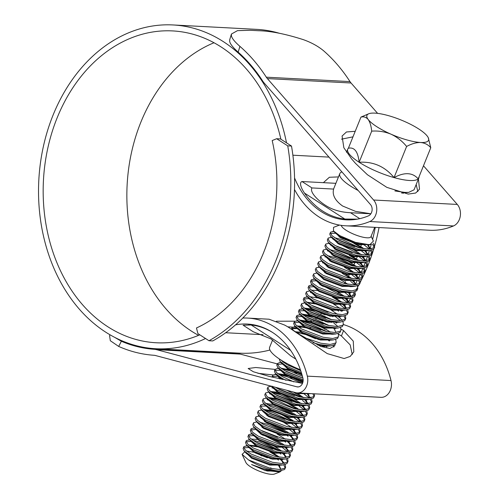 <?xml version="1.0" encoding="UTF-8"?>
<svg xmlns="http://www.w3.org/2000/svg" width="499" height="499" viewBox="0 0 499 499"><rect width="100%" height="100%" fill="white"/><g stroke="black" fill="none" stroke-linecap="round" stroke-linejoin="round"><path stroke-width="0.75" d="M209 340.736A168.101 130.451 -87 0 0 287.736 145.851L276.646 138.722L272.192 140.556A150.162 116.529 93 0 1 196.469 327.974L197.91 333.6L209 340.736L212.761 340.936A168.101 130.451 -87 0 0 291.503 146.051L287.736 145.851M291.503 146.051L280.413 138.922L276.646 138.722M280.413 138.922L280.831 138.94M361.557 244.005A156.137 121.17 93 0 1 361.432 244.423M361.201 245.177A156.137 121.17 93 0 1 360.284 248.078M358.737 252.65A156.137 121.17 93 0 1 358.188 254.166M357.615 255.738A156.137 121.17 93 0 1 355.899 260.147M355.257 261.726A156.137 121.17 93 0 1 354.022 264.632M353.704 265.362A156.137 121.17 93 0 1 353.386 266.079M351.04 271.138A156.137 121.17 93 0 1 350.666 271.911M349.911 273.427A156.137 121.17 93 0 1 348.545 276.09M348.177 276.789A156.137 121.17 93 0 1 347.766 277.563M345.508 281.629A156.137 121.17 93 0 1 344.659 283.095M338.796 292.364A156.137 121.17 93 0 1 337.792 293.824M321.275 313.597A156.137 121.17 93 0 1 320.845 314.033M319.603 315.243A156.137 121.17 93 0 1 318.967 315.848M317.67 317.065A156.137 121.17 93 0 1 317.283 317.426M316.104 318.499A156.137 121.17 93 0 1 315.711 318.849M314.351 320.04A156.137 121.17 93 0 1 313.659 320.632M331.28 322.497A168.101 130.451 -87 0 0 331.972 321.786M341.341 311.251A168.101 130.451 -87 0 0 341.996 310.44M345.071 306.461A168.101 130.451 -87 0 0 345.458 305.949M348.576 301.614A168.101 130.451 -87 0 0 350.909 298.165M351.92 296.618A168.101 130.451 -87 0 0 354.184 293.007M355.806 290.299A168.101 130.451 -87 0 0 357.097 288.054M357.789 286.825A168.101 130.451 -87 0 0 358.588 285.372M359.511 283.65A168.101 130.451 -87 0 0 359.767 283.176M360.372 282.016A168.101 130.451 -87 0 0 373.745 249.007M374.755 245.583A168.101 130.451 -87 0 0 379.059 227.469M332.752 316.722A168.101 130.451 -87 0 0 333.843 315.487M346.524 298.209L346.786 298.508A168.101 130.451 -87 0 0 346.961 298.24M347.928 296.774A168.101 130.451 -87 0 0 348.726 295.533M349.543 294.235A168.101 130.451 -87 0 0 350.248 293.094M355.668 283.607A168.101 130.451 -87 0 0 357.34 280.376M358.475 278.099A168.101 130.451 -87 0 0 360.253 274.375M361.133 272.442A168.101 130.451 -87 0 0 362.898 268.393M363.64 266.609A168.101 130.451 -87 0 0 365.299 262.437M365.998 260.59A168.101 130.451 -87 0 0 367.47 256.511M368.193 254.384A168.101 130.451 -87 0 0 369.428 250.598L373.614 249.163L374.05 248.483L374.655 246.993L373.545 243.15M370.221 248.003A168.101 130.451 -87 0 0 371.15 244.816M372.603 239.395A168.101 130.451 -87 0 0 375.279 227.338M376.807 126.702A33.221 8.489 22 0 0 391.023 134.187A33.221 8.489 22 0 0 420.557 142.489A33.221 8.489 22 0 0 428.279 137.724A33.221 8.489 22 0 0 427.263 136.102A33.221 8.489 22 0 0 404.433 121.419A33.221 8.489 22 0 0 374.905 113.123A33.221 8.489 22 0 0 368.861 113.722A33.221 8.489 22 0 0 368.2 119.504A33.221 8.489 22 0 0 376.807 126.702M368.861 113.722L360.964 117.09C363.796 116.398 366.21 117.203 368.2 119.504C370.015 122.149 371.181 126.022 371.711 131.137C378.304 130.638 384.748 131.661 391.023 134.187C397.085 137.057 402.281 141.142 406.616 146.457C411.575 143.768 416.222 142.446 420.557 142.489C424.755 142.901 428.161 144.648 430.774 147.729L428.279 137.724M419.048 176.765A38.361 9.799 -158 0 1 418.861 177.912L414.045 189.82L408.7 192.364L404.839 192.408L394.915 190.936M418.861 177.912A38.361 9.799 -158 0 1 418.199 178.86A38.361 9.799 -158 0 1 394.042 177.588A38.361 9.799 -158 0 1 359.13 162.262A38.361 9.799 -158 0 1 347.722 149.17A38.361 9.799 -158 0 1 348.383 148.215C354.427 146.937 358.008 151.615 359.13 162.262C373.296 161.408 384.935 166.516 394.042 177.588C404.527 172.005 412.579 172.429 418.199 178.86L430.774 147.729M374.724 227.319L370.919 236.732A15.943 4.073 -158 0 1 361.413 236.819A15.943 4.073 -158 0 1 346.088 230.232A15.943 4.073 -158 0 1 341.279 225.367M339.47 225.08L333.525 227.363L333.488 230.937L339.825 235.678L355.469 242.389L369.747 244.803L373.389 241.086L371.125 236.227M270.614 467.819A15.943 4.073 -158 0 1 271.812 468.63M281.255 470.869L279.845 471.967L274.425 474.05A15.943 4.073 -158 0 1 250.523 466.758A15.943 4.073 -158 0 1 245.907 462.529L242.084 454.333L244.934 451.738M279.845 471.967L264.988 470.426L251.565 464.544C260.846 468.555 270.053 470.713 279.197 471.019L284.58 469.528L285.621 467.363L285.197 464.581M285.621 467.363L285.178 468.043L279.796 469.528L270.134 468.262L248.571 459.966A23.253 5.944 22 0 0 279.197 471.019M333.962 231.436L330.687 232.072L329.727 234.037L330.662 236.42L337.006 241.086L358.563 249.381L369.428 250.598L365.854 250.878L367.432 250.648M374.213 247.679L372.541 244.123M330.332 232.546L331.835 235.528L337.605 239.595L359.168 247.891L368.83 249.157L374.213 247.672L374.655 246.993M285.172 468.043L283.825 464.893M278.548 460.084L277.269 459.199M284.424 463.403L280.887 459.373M283.444 462.249L280.213 459.386M247.429 445.856L244.061 446.486L243.1 448.451L244.036 450.834L250.373 455.5L271.936 463.796L282.796 465.006L286.981 463.577L288.029 461.407L287.605 458.625M287.58 462.093L286.226 458.937M280.949 454.127L279.677 453.242M243.699 446.961L245.209 449.942L250.978 454.009L272.541 462.305L282.203 463.571L287.586 462.086L288.029 461.407M285.578 457.577L283.806 453.978L286.177 456.654L281.829 452.836M249.706 439.893L246.469 440.53L245.508 442.494L246.437 444.877L252.781 449.543L274.344 457.839L285.203 459.049L289.389 457.62L290.43 455.45L290.013 452.668M289.988 456.136L288.634 452.98M287.486 451.651L282.085 447.285M246.107 441.004L247.616 443.985L253.38 448.052L274.943 456.348L284.611 457.614L289.994 456.13L290.43 455.45M289.239 451.489L285.029 447.472M252.114 433.937L248.87 434.579L247.909 436.538L248.845 438.92L255.189 443.586L276.752 451.882L287.611 453.098L291.796 451.664L292.838 449.493L292.414 446.711M292.395 450.179L291.042 447.023M285.765 442.214L282.833 440.255M248.514 435.053L250.018 438.028L255.787 442.095L277.35 450.391L287.019 451.664L292.395 450.173L292.838 449.493M291.647 445.532L286.644 440.923M254.459 427.911L251.278 428.622L250.317 430.581L251.253 432.97L257.596 437.629L279.159 445.925L290.019 447.141L294.204 445.707L295.246 443.536L294.822 440.76M294.803 444.222L293.449 441.066M288.173 436.257L285.241 434.298M250.922 429.096L252.425 432.072L258.195 436.145L279.758 444.434L289.42 445.707L294.803 444.216L295.246 443.542M294.048 439.575L289.046 434.972M256.96 421.948L253.685 422.665L252.725 424.63L253.66 427.013L259.998 431.672L281.561 439.968L292.42 441.185L296.612 439.75L297.654 437.586L297.229 434.804M297.204 438.265L295.857 435.109M294.703 433.781L290.58 430.3M253.324 423.14L254.833 426.115L260.603 430.188L282.166 438.484L291.828 439.75L297.211 438.259L297.654 437.586M296.456 433.625L293.144 430.313M292.246 429.602L291.453 429.015M259.461 416.079L256.093 416.709L255.132 418.673L256.068 421.056L262.405 425.722L283.968 434.011L294.828 435.228L299.013 433.793L299.456 433.12M299.612 432.309L298.259 429.152M297.111 427.824L290.05 422.385M255.731 417.183L257.241 420.158L263.01 424.231L284.573 432.527L294.235 433.793L299.618 432.309L300.061 431.629L299.637 428.847M298.864 427.668L297.884 426.514M296.811 425.454L293.861 423.058M261.676 410.047L258.494 410.752L257.54 412.717L258.47 415.099L264.813 419.765L286.376 428.061L297.236 429.271L301.421 427.836L302.463 425.672L302.045 422.89M302.02 426.352L300.666 423.202M299.519 421.867L292.458 416.434M258.139 411.226L259.648 414.201L265.412 418.274L286.975 426.57L296.643 427.836L302.026 426.352L302.463 425.672M301.271 421.711L300.286 420.557M299.219 419.497L296.269 417.102M264.177 404.084L260.902 404.795L259.942 406.76L260.877 409.143L267.221 413.808L288.784 422.104L299.643 423.314L303.829 421.886L304.87 419.715L304.446 416.933M304.427 420.401L303.074 417.245M301.926 415.91L294.865 410.477M260.547 405.269L262.05 408.251L267.82 412.317L289.383 420.613L299.044 421.88L304.427 420.395L304.87 419.715M303.673 415.754L298.676 411.145M266.585 398.127L263.31 398.838L262.349 400.803L263.285 403.186L269.628 407.851L291.185 416.147L302.051 417.357L306.236 415.929L307.278 413.758L306.854 410.976M306.835 414.444L305.482 411.288M304.328 409.96L297.273 404.521M262.954 399.312L264.458 402.294L270.227 406.361L291.79 414.657L301.452 415.923L306.835 414.438L307.278 413.758M306.08 409.798L301.078 405.188M268.992 392.17L265.718 392.888L264.757 394.846L265.693 397.229L272.03 401.895L293.593 410.19L304.452 411.407L308.644 409.972L309.686 407.802L309.261 405.026M309.237 408.488L307.889 405.331M306.735 404.003L302.525 400.466M265.356 393.362L266.865 396.337L272.635 400.404L294.198 408.7L303.86 409.972L309.243 408.481L309.686 407.802M308.488 403.841L307.509 402.693M306.436 401.633L305.176 400.535M304.278 399.824L303.486 399.231M271.487 386.295L268.125 386.931L267.165 388.889L268.094 391.278L274.438 395.938L296.001 404.234L306.86 405.45L311.045 404.015L312.087 401.845L311.669 399.069M311.644 402.531L310.291 399.375M309.143 398.046L305.014 394.566M267.763 387.405L269.273 390.38L275.043 394.453L296.599 402.743L306.267 404.015L311.65 402.525L312.087 401.851M310.896 397.884L310.241 397.098M270.127 386.313L271.387 386.214L276.845 389.981L298.408 398.277L309.268 399.493L313.453 398.059L314.495 395.894L314.401 393.811M314.052 396.574L312.929 393.736M275.46 387.293L277.444 388.496L299.007 396.792L308.675 398.059L314.058 396.568L314.495 395.894M307.228 393.437L310.216 393.592M278.71 368.43L277.344 368.443L274.98 369.534L274.381 371.025L275.317 373.408L281.654 378.074L285.946 380.307M274.98 369.534L276.49 372.51L282.259 376.583L293.874 381.878M281.118 362.474L279.752 362.492L277.388 363.578L276.789 365.068L277.725 367.451L284.062 372.117L303.143 379.783M277.388 363.578L278.897 366.559L284.667 370.626L302.893 378.061M279.272 358.918L280.126 361.494L286.47 366.16L301.334 372.572M280.482 359.71L287.068 364.669L300.71 370.682M324.269 346.917L322.99 346.038M326.833 346.93L325.934 346.219M333.881 347.061L333.326 345.464M329.234 340.973L328.342 340.268M313.023 342.682L320.065 344.678L330.924 345.888L335.11 344.453L336.151 342.289L335.733 339.507M304.59 337.686L320.664 343.187L330.332 344.453L335.715 342.969L336.151 342.289M297.834 320.776L294.591 321.412L293.63 323.377L294.566 325.76L300.909 330.425L322.473 338.721L333.332 339.931L337.517 338.503L338.559 336.332L338.135 333.55M294.235 321.886L295.739 324.868L301.508 328.935L323.071 337.23L332.733 338.497L338.116 337.012L338.559 336.332M300.367 314.825L296.999 315.455L296.038 317.42L296.974 319.803L303.317 324.469L324.874 332.764L335.74 333.974L339.925 332.546L340.967 330.375L340.543 327.594M338.016 326.577L333.806 323.04M296.643 315.929L298.146 318.911L303.916 322.978L325.479 331.274L335.141 332.54L340.524 331.055L340.967 330.375M336.457 323.109L335.559 322.398M302.774 308.869L299.406 309.505L298.446 311.463L299.381 313.846L305.719 318.512L327.282 326.808L338.141 328.024L342.333 326.589L343.374 324.419L342.95 321.643M340.424 320.62L335.022 316.26M299.044 309.979L300.554 312.954L306.324 317.027L327.887 325.317L337.549 326.589L342.932 325.099L343.374 324.419M342.177 320.458L338.172 315.973M338.865 317.152L337.966 316.441M305.176 302.912L301.814 303.548L300.853 305.507L301.783 307.895L308.126 312.555L329.689 320.851L340.549 322.067L344.734 320.632L345.782 318.468L345.358 315.686M345.333 319.148L343.979 315.992M338.702 311.183L335.771 309.224M301.452 304.022L302.962 306.997L308.731 311.07L330.288 319.366L339.956 320.632L345.339 319.142L345.776 318.468M341.266 311.195L339.582 309.898M307.584 296.955L304.215 297.591L303.255 299.556L304.19 301.939L310.534 306.604L332.097 314.894L342.956 316.11L347.142 314.676L348.183 312.511L347.759 309.729M347.741 313.191L346.387 310.035M345.239 308.706L338.179 303.267M303.86 298.065L305.363 301.04L311.133 305.114L332.696 313.409L342.364 314.676L347.747 313.191L348.183 312.511M346.337 307.758L341.99 303.941M309.898 290.917L306.623 291.634L305.662 293.599L306.598 295.982L312.942 300.648L334.505 308.943L345.364 310.153L349.55 308.719L350.591 306.554L350.167 303.772M350.148 307.234L348.795 304.084M347.641 302.75L340.586 297.317M306.267 292.108L307.771 295.084L313.54 299.157L335.103 307.453L344.765 308.719L350.148 307.234L350.591 306.554M349.394 302.594L345.183 298.577M312.274 285.041L309.031 285.678L308.07 287.642L309.006 290.025L315.343 294.691L336.906 302.987L347.766 304.197L351.957 302.768L352.999 300.598L352.575 297.816M352.55 301.277L351.202 298.128M350.049 296.793L345.926 293.318M308.675 286.152L310.178 289.133L315.948 293.2L337.511 301.496L347.173 302.762L352.556 301.277L352.999 300.598M351.801 296.637L348.782 293.163L350.554 296.768M347.591 292.62L346.799 292.027M314.807 279.091L311.438 279.721L310.478 281.686L311.413 284.068L317.751 288.734L339.314 297.03L350.173 298.24L354.359 296.811L355.407 294.641L354.982 291.859M354.957 295.327L353.604 292.171M311.077 280.195L312.586 283.176L318.356 287.243L339.919 295.539L349.581 296.805L354.964 295.321L355.407 294.641M349.999 286.663L349.206 286.07M317.021 273.059L313.846 273.764L312.885 275.729L313.815 278.111L320.158 282.777L341.721 291.073L352.581 292.289L356.766 290.855L357.808 288.684L357.39 285.902M354.864 284.885L350.654 281.349M313.484 274.238L314.994 277.219L320.757 281.286L342.32 289.582L351.988 290.848L357.371 289.364L357.808 288.684M356.617 284.723L355.631 283.575M354.564 282.515L351.614 280.114M319.491 267.171L316.247 267.813L315.287 269.772L316.223 272.155L322.566 276.82L344.129 285.116L354.989 286.332L359.174 284.898L360.216 282.727L359.791 279.951M359.773 283.413L358.419 280.257M357.272 278.929L350.211 273.489M315.892 268.287L317.395 271.263L323.165 275.336L344.728 283.625L354.396 284.898L359.779 283.407L360.216 282.727M359.024 278.766L358.039 277.619M356.972 276.558L354.022 274.157M321.836 261.145L318.655 261.856L317.695 263.815L318.63 266.204L324.974 270.863L346.537 279.159L357.396 280.376L361.582 278.941L362.623 276.777L362.199 273.995M362.18 277.456L360.827 274.3M359.673 272.972L352.618 267.533M318.3 262.331L319.803 265.306L325.573 269.379L347.136 277.675L356.797 278.941L362.18 277.45L362.623 276.777M361.426 272.816L356.423 268.206M324.238 255.189L321.063 255.9L320.102 257.864L321.038 260.247L327.375 264.913L348.938 273.202L359.798 274.419L363.989 272.984L365.031 270.82L364.607 268.038M364.582 271.5L363.235 268.343M362.081 267.015L356.679 262.655M320.701 256.374L322.211 259.349L327.98 263.422L349.543 271.718L359.205 272.984L364.588 271.5L365.031 270.82M363.833 266.859L358.831 262.249M326.645 249.238L323.471 249.943L322.51 251.908L323.446 254.29L329.783 258.956L351.346 267.252L362.205 268.462L366.391 267.027L367.439 264.863L367.014 262.081M366.99 265.543L365.636 262.393M364.488 261.058L359.087 256.698M323.109 250.417L324.618 253.392L330.388 257.465L351.951 265.761L361.613 267.027L366.996 265.543L367.439 264.863M366.241 260.902L362.031 256.885M329.153 243.275L325.872 243.986L324.918 245.951L325.847 248.334L332.191 252.999L353.754 261.295L364.613 262.505L368.798 261.077L369.84 258.906L369.422 256.124M369.397 259.592L368.044 256.436M366.896 255.101L359.835 249.668M325.516 244.46L327.026 247.442L332.789 251.508L354.352 259.804L364.021 261.071L369.403 259.586L369.84 258.906M368.649 254.945L365.33 251.639M364.438 250.928L363.646 250.336M331.554 237.318L328.28 238.029L327.319 239.994L328.255 242.377L334.598 247.042L356.161 255.338L367.021 256.548L371.206 255.12L372.248 252.949L371.824 250.167M371.805 253.635L370.451 250.479M369.304 249.151L365.174 245.67M327.924 238.503L329.427 241.485L335.197 245.552L356.76 253.848L366.428 255.114L371.805 253.629L372.248 252.949M371.05 248.989L367.738 245.683M248.783 447.528L243.687 447.815M272.778 449.175L257.247 442.906M250.298 441.465L246.094 441.858M278.623 450.678L260.709 442.295L252.818 440.243M253.598 435.615L248.502 435.908M277.587 437.261L262.062 430.999M255.114 429.552L250.903 429.951M285.84 432.808L267.932 424.431L260.041 422.372M290.493 430.244L287.649 428.342M261.844 417.906L260.815 417.75M284.81 419.391L269.279 413.128M290.655 420.9L272.741 412.517L264.85 410.465M266.653 405.999L260.534 406.124M293.063 414.943L275.149 406.56L267.258 404.508M269.061 400.042L267.146 399.774M295.464 408.987L277.556 400.61L269.666 398.551M292.027 401.527L276.496 395.264M271.468 394.085L269.554 393.817M297.872 403.03L279.964 394.653L272.074 392.594M301.334 399.637L299.681 398.564M294.435 395.57L278.904 389.307M273.876 388.128L271.955 387.86M300.279 397.073L286.713 390.268M304.933 394.509L303.03 393.212M278.685 376.215L272.56 376.346M276.303 374.387L272.934 375.017L271.936 377.107M301.989 383.326L287.181 376.782L279.29 374.73M272.579 375.491L273.128 377.406M301.652 377.699L286.127 371.437M281.093 370.264L274.968 370.389M302.431 376.302L289.588 370.826L281.698 368.773M300.467 369.971L288.528 365.48M283.501 364.307L282.471 364.145M281.586 364.039L277.375 364.432M286.657 363.347L284.099 362.817M297.94 328.573L291.815 328.698M295.551 326.739L292.183 327.369L291.828 327.843L292.077 329.296M320.901 330.051L305.376 323.789M298.427 322.348L294.223 322.741M326.751 331.561L308.837 323.177L300.947 321.125M323.308 324.101L307.783 317.838M301.72 316.497L296.624 316.79M329.153 325.604L311.245 317.227L303.355 315.168M325.716 318.144L310.185 311.881M305.157 310.702L299.032 310.833M331.561 319.647L313.653 311.27L305.762 309.212M328.124 312.187L312.592 305.924M307.565 304.746L305.644 304.477M308.943 298.633L303.847 298.92M311.345 292.676L310.459 292.57M313.752 286.719L308.656 287.006M345.838 293.256L342.994 291.36M316.16 280.762L311.064 281.049M349.462 280.519L347.803 279.446M323.377 262.892L322.491 262.786M325.785 256.941L324.899 256.835M353.217 266.048L335.309 257.665L327.419 255.613M349.78 258.582L334.249 252.319M329.221 251.14L327.307 250.878M355.625 260.091L337.711 251.708L329.82 249.656M352.188 252.625L336.657 246.363M331.629 245.19L330.6 245.028M354.589 246.668L339.064 240.406M334.037 239.233L333.008 239.071M360.44 248.178L342.526 239.794L334.636 237.742M365.093 245.608L363.203 244.323M336.052 233.214L330.313 233.407M248.571 459.966L242.084 454.333M260.728 455.468L261.769 455.886M264.988 470.426L267.47 471.037L279.914 471M280.769 469.49L278.479 465.33M267.439 457.839L255.045 452.843M245.489 452.213L251.59 458.225L269.878 465.08L282.328 465.037M283.176 463.534L281.405 459.928M278.174 457.015L269.847 451.882M257.453 446.892L249.562 445.595M247.897 446.256L253.991 452.269L272.286 459.13L284.736 459.08M283.806 453.978L282.827 452.961M280.581 451.059L262.468 441.752L259.86 440.935M250.205 440.461L256.399 446.312L274.687 453.173L287.143 453.123M287.985 451.62L286.214 448.021L285.235 447.004M282.989 445.102L264.875 435.795L262.268 434.978M252.706 434.342L258.806 440.355L277.095 447.216L289.551 447.173M290.393 445.669L288.622 442.064L287.642 441.047M285.391 439.145L277.064 434.018M255.307 427.836L255.008 428.579L261.214 434.398L279.502 441.259L291.952 441.216M292.801 439.713L291.029 436.107L290.044 435.091M287.798 433.194L269.691 423.888L267.077 423.065M257.521 422.435L263.615 428.448L281.91 435.303L294.36 435.259M295.208 433.756L293.549 430.281M292.919 429.595L292.451 429.134M259.929 416.478L266.023 422.491L284.318 429.346L296.768 429.302M297.61 427.799L295.838 424.194L294.859 423.177M292.614 421.281L284.28 416.147M271.893 411.151L264.002 409.86M262.237 410.683L268.431 416.534L286.719 423.389L299.175 423.345M300.018 421.842L298.246 418.237L297.267 417.22M295.021 415.324L276.908 406.018L274.3 405.2M264.738 404.564L270.838 410.577L289.127 417.438L301.583 417.389M302.425 415.885L300.654 412.286L299.668 411.27M297.423 409.367L289.096 404.234M276.702 399.244L268.892 397.946M267.146 398.607L273.246 404.62L291.535 411.482L303.985 411.432M304.833 409.929L303.061 406.329L302.076 405.313M299.83 403.41L281.723 394.104L271.294 391.989M269.554 392.651L275.648 398.664L293.942 405.525L306.392 405.481M307.234 403.978L305.581 400.504M304.951 399.818L304.484 399.356M302.238 397.454L293.3 392.014M271.961 386.7L278.055 392.707L296.344 399.568L308.8 399.524M309.642 398.021L307.353 393.861M291.304 391.484L298.751 393.611L311.102 393.642M302.762 382.664L288.94 376.24L278.442 374.125M276.77 374.786L280.008 379.028M302.051 374.942L291.347 370.283L280.925 368.162M279.178 368.83L285.278 374.843L303.024 381.573M284.605 362.205L283.251 362.212M281.586 362.873L287.68 368.886L301.982 374.712M315.561 338.721L305.781 334.548L296.337 332.409M321.013 346.549L330.444 345.926M329.527 340.811L328.548 339.794M305.581 327.768L297.766 326.471M296.019 327.138L302.12 333.151L320.408 340.006L332.852 339.969M320.377 326.808L310.596 322.635L300.099 320.526M298.321 321.375L304.527 327.194L322.816 334.056L335.259 334.018M336.114 332.502L333.825 328.342M322.784 320.851L313.004 316.678L302.506 314.57M300.741 315.387L306.935 321.237L325.223 328.099L337.667 328.061M336.75 322.947L336.232 322.391M325.192 314.9L315.412 310.721L304.983 308.607M303.242 309.274L309.336 315.281L327.631 322.142L340.075 322.104M315.206 303.947L307.39 302.65M305.65 303.317L311.744 309.324L330.032 316.185L342.476 316.148M341.678 311.164L341.042 310.478M317.613 297.99L309.798 296.693M308.051 297.36L314.152 303.373L332.44 310.228L344.896 310.185M345.738 308.681L343.967 305.076L342.988 304.059M340.736 302.163L332.409 297.03M310.353 291.597L316.559 297.416L334.848 304.271L347.298 304.228M348.146 302.725L345.857 298.564M343.144 296.206L325.036 286.9L322.423 286.077M312.761 285.64L318.967 291.46L337.255 298.315L349.705 298.271M348.265 292.607L347.797 292.152M315.175 279.652L321.368 285.503L339.663 292.364L352.113 292.314M350.666 286.651L350.204 286.195M347.959 284.293L339.626 279.159M317.582 273.695L323.776 279.546L342.065 286.407L354.521 286.364M355.363 284.86L353.591 281.255L352.612 280.238M350.367 278.336L342.033 273.209M319.978 267.77L326.184 273.589L344.472 280.45L356.928 280.407M357.771 278.904L355.999 275.298L355.02 274.282M352.768 272.385L344.441 267.252M322.385 261.813L328.591 267.632L346.88 274.494L359.33 274.45M360.178 272.947L358.407 269.341L357.421 268.325M355.176 266.429L337.068 257.122L334.455 256.299M324.793 255.862L330.993 261.682L349.288 268.537L361.738 268.493M362.586 266.99L360.814 263.385L359.829 262.368M357.583 260.472L349.25 255.338M327.307 249.712L333.401 255.725L351.695 262.58L364.145 262.536M364.987 261.033L363.216 257.428L362.237 256.411M359.991 254.515L341.877 245.209L339.27 244.385M329.708 243.755L335.808 249.768L354.097 256.623L366.553 256.58M367.395 255.076L365.624 251.477L364.644 250.461M362.399 248.558L354.065 243.425M332.116 237.798L338.216 243.811L356.504 250.673L368.961 250.623M369.803 249.12L368.031 245.52L370.401 248.196M334.473 231.923L340.624 237.855L358.912 244.716L371.568 244.498M251.565 464.544L267.77 470.295L276.82 471.243L278.348 471.025M280.881 469.484L279.147 464.974M270.814 458.774L257.958 452.924L246.45 451.015M244.036 450.834L246.412 453.522L251.889 457.477L270.177 464.338L279.228 465.286L280.8 465.062M282.334 459.959L281.816 459.317M279.708 457.259L270.146 451.14M257.752 446.143L248.858 445.058M246.437 444.877L248.814 447.566L254.297 451.526L272.585 458.381L281.636 459.336L283.207 459.105M284.742 454.003L284.224 453.36M282.116 451.302L272.554 445.183M257.253 439.438L251.265 439.101M250.498 440.461L251.222 441.609L256.698 445.57L274.993 452.425L284.037 453.379L285.615 453.148M288.098 451.614L286.37 447.11M284.524 445.345L282.665 443.898L265.175 435.053L262.568 434.23M252.906 434.504L253.629 435.652L259.106 439.613L277.394 446.468L286.445 447.422L288.023 447.191M290.505 445.657L288.771 441.153M280.438 434.953L267.583 429.096L262.069 427.524M255.307 428.547L256.037 429.695L261.513 433.656L279.802 440.517L288.852 441.465L290.43 441.235M292.913 439.706L291.179 435.197M289.333 433.438L287.48 431.984L269.99 423.14L264.47 421.574M256.068 421.056L258.438 423.745L263.921 427.699L282.209 434.56L291.26 435.508L292.832 435.278M295.321 433.75L294.366 430.182M291.74 427.481L282.178 421.362M269.784 416.366L266.878 415.617M260.122 416.634L260.846 417.788L266.323 421.742L284.617 428.604L293.662 429.552L295.24 429.321M297.722 427.793L295.994 423.283M294.148 421.524L292.289 420.071L274.806 411.232L263.297 409.323M262.53 410.683L263.254 411.831L268.73 415.786L287.025 422.647L296.069 423.595L297.647 423.37M300.13 421.836L298.402 417.332M296.556 415.567L294.697 414.12L277.207 405.275L265.705 403.367M264.932 404.726L265.661 405.874L271.138 409.835L289.426 416.69L298.477 417.644L300.055 417.414M302.537 415.879L300.803 411.376M298.957 409.61L297.105 408.163L279.615 399.319L268.106 397.41M267.339 398.77L268.069 399.917L273.546 403.878L291.834 410.733L300.885 411.687L302.456 411.457M304.945 409.922L303.211 405.419M301.365 403.654L291.803 397.535M279.409 392.538L270.514 391.459M269.747 392.813L270.47 393.961L275.953 397.921L294.242 404.776L303.292 405.731L304.864 405.5M307.353 403.965L306.398 400.398M303.772 397.703L296.525 392.825M272.155 386.856L272.878 388.004L278.355 391.964L296.649 398.826L305.694 399.774L307.272 399.543M309.754 398.015L308.288 393.805M299.874 393.05L308.101 393.817L309.679 393.586M302.968 381.866L289.239 375.491L277.737 373.589M276.964 374.942L277.694 376.096L282.259 379.527M301.733 373.87L289.033 368.717M279.371 368.992L280.101 370.139L285.578 374.094L303.124 380.781M283.37 361.488L282.546 361.675M281.779 363.035L282.503 364.183L287.985 368.143L301.714 373.795M318.936 339.657L303.473 332.983M300.566 332.234L295.308 331.723M317.62 345.059L327.356 346.169L330.924 345.888M302.974 326.277L296.986 325.941M296.219 327.3L296.942 328.448L302.419 332.403L320.714 339.264L329.758 340.212L333.332 339.931M330.244 332.184L328.386 330.737L310.896 321.892L299.394 319.984M296.974 319.803L299.35 322.491L304.827 326.452L323.115 333.307L332.166 334.261L335.74 333.974M335.272 328.928L334.76 328.286M326.159 321.786L313.303 315.936L301.795 314.033M301.028 315.387L301.758 316.534L307.234 320.495L325.523 327.35L334.573 328.305L338.141 328.024M313.098 309.162L304.203 308.076M303.436 309.43L304.159 310.578L309.642 314.538L327.93 321.4L336.981 322.348L338.553 322.117M340.087 317.015L339.57 316.378M337.461 314.32L330.968 309.879M327.899 308.195L318.119 304.022L306.611 302.12M305.843 303.473L306.567 304.621L312.043 308.582L330.338 315.443L339.382 316.391L340.96 316.16M342.495 311.064L341.977 310.422M339.869 308.363L333.376 303.922M330.301 302.238L317.913 297.248M306.598 295.982L308.975 298.67L314.451 302.625L332.739 309.486L341.79 310.434L343.368 310.203M345.851 308.675L344.896 305.107M342.27 302.406L332.708 296.287M317.414 290.543L311.426 290.206M309.006 290.025L311.382 292.713L316.859 296.668L335.147 303.529L344.198 304.477L345.776 304.247M348.258 302.718L347.304 299.151M344.678 296.45L335.116 290.331M322.728 285.334L319.815 284.586M311.413 284.068L313.79 286.757L319.266 290.717L337.555 297.572L346.605 298.527L350.173 298.24M350.666 296.762L349.712 293.194M313.815 278.111L316.191 280.8L321.674 284.761L339.962 291.616L349.013 292.57L350.585 292.339M339.931 278.417L330.151 274.244L324.631 272.672M316.223 272.155L318.599 274.843L324.076 278.804L342.37 285.659L351.415 286.613L352.993 286.382M355.475 284.848L353.747 280.344M351.901 278.585L345.408 274.144M329.945 267.47L327.038 266.716M318.63 266.204L321.007 268.886L326.483 272.847L344.772 279.708L353.822 280.656L355.4 280.426M357.883 278.891L356.928 275.323M354.302 272.629L347.815 268.188M332.353 261.513L329.446 260.759M321.038 260.247L323.414 262.929L328.891 266.89L347.179 273.751L356.23 274.7L357.808 274.469M360.29 272.941L358.556 268.431M356.71 266.672L347.148 260.547M334.754 255.557L331.847 254.808M323.446 254.29L325.816 256.979L331.299 260.933L349.587 267.795L358.638 268.743L360.209 268.512M362.698 266.984L360.964 262.474M359.118 260.715L349.556 254.596M337.162 249.6L334.255 248.851M327.5 249.868L328.223 251.022L333.7 254.977L351.995 261.838L361.045 262.786L362.617 262.555M365.1 261.027L363.372 256.517M361.526 254.758L351.957 248.639M329.908 243.917L330.631 245.065L336.108 249.026L354.402 255.881L363.447 256.835L365.025 256.605M367.507 255.07L365.779 250.567M363.933 248.801L362.074 247.354L344.584 238.51L339.071 236.938M332.309 237.961L333.039 239.108L338.515 243.069L356.804 249.924L365.854 250.878M369.915 249.113L368.399 244.853M334.798 232.21L335.447 233.152L340.923 237.112L359.211 243.967L368.986 244.841M371.711 131.137L359.13 162.262M360.964 117.09L348.383 148.215M406.616 146.457L394.042 177.588M341.896 171.881A36.546 9.338 22 0 0 339.782 173.671A36.546 9.338 22 0 0 350.654 186.146A36.546 9.338 22 0 0 358.188 190.499M403.192 193.4A36.546 9.338 22 0 0 402.631 192.913M370.869 213.772L355.569 211.383L342.626 206.018C335.079 200.604 332.078 194.959 333.625 189.077L311.975 187.936C309.162 192.24 319.185 201.378 325.111 205.095C331.947 209.68 340.412 212.218 350.516 212.724L359.748 218.662M357.284 219.161L344.809 219.03L304.502 193.101C301.889 189.358 298.589 182.603 302.026 181.536L335.883 183.326M339.782 173.671L333.769 188.566A36.546 9.338 22 0 0 333.625 189.077M370.851 213.797L350.516 212.724M304.502 193.101A80.214 62.25 -87 0 0 344.809 219.03M295.832 359.13L290.661 355.799L271.026 338.94L253.249 331.741L243.107 325.211L251.209 324.999L290.605 350.335M300.386 369.747A36.546 9.338 -158 0 1 280.519 359.735A36.546 9.338 -158 0 1 269.653 347.26L272.591 339.987M335.004 344.566L334.729 345.813L329.914 348.495L320.639 346.4L299.319 334.349L293.443 330.419L291.609 328.386L295.876 327.893M273.171 332.852A80.214 62.25 -87 0 0 251.209 324.999M198.565 335.353A156.137 121.17 93 0 1 191.585 331.224A156.137 121.17 93 0 1 127.457 179.883A156.137 121.17 93 0 1 214.009 42.752M199.812 334.829A156.137 121.17 93 0 1 156.212 342.763A156.137 121.17 93 0 1 107.896 326.808A156.137 121.17 93 0 1 47.767 148.309A156.137 121.17 93 0 1 172.673 30.919A156.137 121.17 93 0 1 220.988 46.881A156.137 121.17 93 0 1 280.9 139.233M294.553 177.918A80.875 62.762 -87 0 0 346.175 219.841A80.875 62.762 -87 0 0 368.455 215.855A6.643 5.158 -87 0 0 372.011 210.859A6.643 5.158 -87 0 0 370.464 204.534L264.221 83.096A19.268 14.951 93 0 1 262.699 81.069A162.78 126.328 -87 0 0 238.166 52.158C232.827 47.361 229.989 43.731 229.652 41.255L229.771 39.552M377.612 113.367L351.046 82.996A13.286 10.311 93 0 1 349.992 81.599A168.762 130.969 -87 0 0 323.614 50.792C318.113 46.226 311.37 42.521 303.398 39.671C285.615 33.976 270.651 30.994 258.501 30.72L250.13 30.277L237.487 30.645L231.436 34.032L231.417 35.872C231.923 38.336 234.755 41.835 239.919 46.37L238.166 52.158M114.62 337.324L121.369 341.247L118.687 346.437A168.762 130.969 -87 0 0 153.948 355.276A13.286 10.311 93 0 1 155.463 355.525L295.764 392.669A12.625 9.799 -87 0 0 297.323 392.913A12.625 9.799 -87 0 0 307.328 376.14A86.857 67.402 -87 0 0 274.531 326.957A86.857 67.402 -87 0 0 247.647 318.081A86.857 67.402 -87 0 0 242.77 318.05M247.647 318.081L269.086 319.217L284.517 325.024A86.857 67.402 93 0 1 289.177 327.731L327.244 353.604L344.148 358.538L350.204 356.423L353.803 351.82L353.267 341.129L343.574 330.606A86.857 67.402 -87 0 0 341.085 329.091M311.557 321.468L309.904 321.368L311.532 321.456M305.687 321.206L301.022 321.138M294.959 321.181L276.359 321.231M297.323 392.913L381.011 397.329A12.625 9.799 -87 0 0 391.016 380.556A86.857 67.402 -87 0 0 358.22 331.38A86.857 67.402 -87 0 0 343.324 324.543M352.25 354.483L350.173 344.865L341.41 335.964A80.875 62.762 -87 0 0 338.434 334.18M121.369 341.247A162.78 126.328 -87 0 0 154.322 349.306A19.268 14.951 93 0 1 156.518 349.668L296.818 386.812A6.643 5.158 -87 0 0 297.635 386.943A6.643 5.158 -87 0 0 302.905 378.111A80.875 62.762 -87 0 0 272.36 332.322A80.875 62.762 -87 0 0 247.336 324.057A80.875 62.762 -87 0 0 235.528 324.861M205.544 338.515A162.119 125.81 93 0 1 155.894 348.739A162.119 125.81 93 0 1 105.726 332.166A162.119 125.81 93 0 1 43.301 146.831A162.119 125.81 93 0 1 172.991 24.95A162.119 125.81 93 0 1 223.159 41.517A162.119 125.81 93 0 1 286.513 142.845M269.928 350.03A162.119 125.81 93 0 1 239.582 353.155L155.894 348.739M172.991 24.95L256.679 29.366A162.119 125.81 93 0 1 279.421 33.283M352.98 136.845L341.484 139.171M417.856 191.604L416.185 184.53M323.383 182.665L329.377 177.264L338.472 176.92M326.808 329.639L324.481 329.103M303.535 327.219L299.506 327.263M228.199 352.556A162.78 126.328 -87 0 0 238.011 353.722A19.268 14.951 93 0 1 240.206 354.09L277.263 363.896M302.481 383.407L269.485 376.471L253.355 371.755L248.153 368.499L255.812 367.507L275.049 369.397M277.725 367.451L280.101 370.139L281.143 370.295M294.354 372.572L296.98 373.077M257.921 373.289L273.003 374.961M289.726 377.668L292.239 378.136M294.479 189.483A86.857 67.402 -87 0 0 345.857 225.81L429.552 230.232A86.857 67.402 -87 0 0 453.479 225.953A12.625 9.799 -87 0 0 460.228 216.454A12.625 9.799 -87 0 0 457.29 204.434L423.483 165.793M345.857 225.81A86.857 67.402 -87 0 0 369.79 221.537A12.625 9.799 -87 0 0 376.539 212.038A12.625 9.799 -87 0 0 373.601 200.018L267.358 78.58A13.286 10.311 93 0 1 266.304 77.183A168.762 130.969 -87 0 0 239.919 46.37M330.481 183.039L334.149 183.233M355.219 131.306L346.468 131.967L342.071 136.046L343.855 147.754L351.62 158.931L355.556 163.429L367.457 174.756L386.812 187.35L408.232 194.092L415.698 193.019L419.509 189.19L418.424 178.991M118.687 346.437L110.31 340.717L109.599 335.671M302.026 181.536L311.975 187.936M225.667 332.733L262.998 334.704M292.876 155.201L328.972 157.11M156.518 349.668L240.206 354.09M296.818 386.812L298.464 386.9M307.328 376.14L391.016 380.556M369.79 221.537L453.479 225.953M267.358 78.58L351.046 82.996M373.601 200.018L457.29 204.434M266.304 77.183L349.992 81.599M154.322 349.306L238.011 353.722M341.41 335.964L343.574 330.606M299.456 433.113L300.061 431.629M247.785 446.449L248.09 445.701M252.6 434.535L252.899 433.793M259.817 416.671L260.122 415.923M264.632 404.758L264.932 404.015M267.04 398.801L267.339 398.059M269.441 392.844L269.747 392.102M271.849 386.887L272.148 386.145M276.664 374.98L276.964 374.231M279.072 369.023L279.371 368.274M281.473 363.066L281.779 362.324M295.913 327.332L296.213 326.583M300.729 315.418L301.028 314.676M303.13 309.461L303.436 308.719M305.538 303.504L305.837 302.762M307.945 297.547L308.245 296.805M329.602 243.949L329.901 243.2M332.01 237.992L332.309 237.25M276.82 471.243L280.388 470.962M279.228 465.286L282.796 465.006M281.636 459.336L285.203 459.049M251.222 441.609L248.845 438.92M284.037 453.379L287.611 453.098M253.629 435.652L251.253 432.97M286.445 447.422L290.019 447.141M256.037 429.695L253.66 427.013M288.852 441.465L292.42 441.185M291.26 435.508L294.828 435.228M260.846 417.788L258.47 415.099M293.662 429.552L297.236 429.271M263.254 411.831L260.877 409.143M296.069 423.595L299.643 423.314M265.661 405.874L263.285 403.186M298.477 417.644L302.051 417.357M268.069 399.917L265.693 397.229M300.885 411.687L304.452 411.407M270.47 393.961L268.094 391.278M303.292 405.731L306.86 405.45M272.878 388.004L271.263 386.182M305.694 399.774L309.268 399.493M308.101 393.817L310.659 393.617M277.694 376.096L275.317 373.408M282.503 364.183L280.126 361.494M296.942 328.448L294.566 325.76M301.758 316.534L299.381 313.846M304.159 310.578L301.783 307.895M336.981 322.348L340.549 322.067M306.567 304.621L304.19 301.939M339.382 316.391L342.956 316.11M341.79 310.434L345.364 310.153M344.198 304.477L347.766 304.197M349.013 292.57L352.581 292.289M351.415 286.613L354.989 286.332M353.822 280.656L357.396 280.376M356.23 274.7L359.798 274.419M358.638 268.743L362.205 268.462M328.223 251.022L325.847 248.334M361.045 262.786L364.613 262.505M330.631 245.065L328.255 242.377M363.447 256.835L367.021 256.548M333.039 239.108L330.662 236.42M335.447 233.152L333.488 230.937M368.262 244.922L369.747 244.803M246.063 445.875L247.336 445.775M248.471 439.918L249.743 439.819M288.584 450.697L286.214 448.021M250.872 433.962L252.145 433.862M290.992 444.746L288.622 442.064M293.4 438.789L291.029 436.107M295.807 432.833L293.437 430.15M258.095 416.091L259.368 415.991M298.209 426.876L297.878 426.502M300.616 420.919L298.246 418.237M303.024 414.962L300.654 412.286M305.432 409.005L303.061 406.329M307.839 403.055L307.503 402.674M274.937 374.4L276.209 374.3M277.344 368.443L278.617 368.343M279.752 362.492L281.024 362.393M294.192 326.751L295.464 326.652M296.593 320.801L297.772 320.707M299.001 314.844L300.273 314.744M301.408 308.887L302.681 308.787M303.816 302.93L305.089 302.831M306.224 296.974L307.396 296.88M348.745 301.801L346.375 299.119M311.033 285.06L312.305 284.96M313.441 279.109L314.613 279.016M355.962 283.931L355.631 283.557M318.25 267.196L319.429 267.102M358.369 277.98L355.999 275.298M360.777 272.024L358.407 269.341M363.185 266.067L360.814 263.385M365.586 260.11L363.216 257.428M367.994 254.153L365.624 251.477M332.69 231.461L333.887 231.368M408.7 192.364L401.514 193.013M346.474 152.257L347.722 149.17M347.547 219.248L354.228 219.597M248.639 324.787L255.32 325.142M287.767 326.851L292.607 327.107M308.844 327.968L310.609 328.061M109.499 335.864L110.042 334.81M231.442 34.032L229.733 39.671"/></g></svg>

